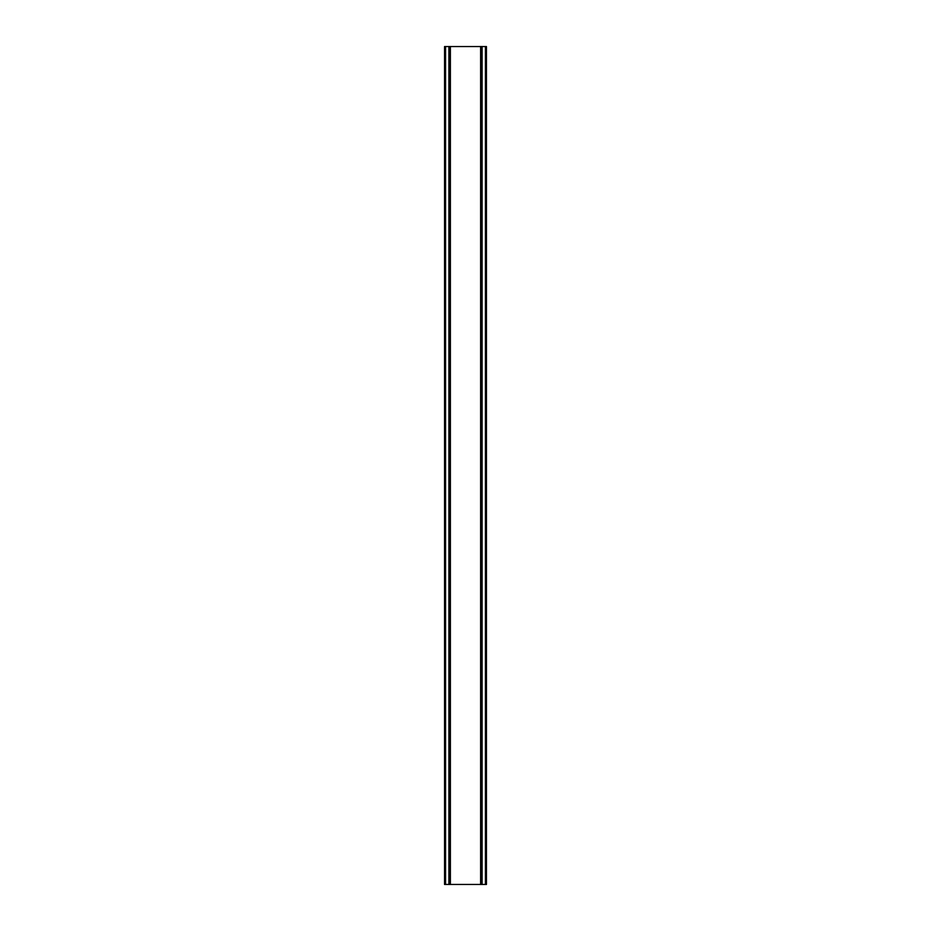 <?xml version="1.0" encoding="UTF-8"?>
<svg xmlns="http://www.w3.org/2000/svg" width="931" height="931" viewBox="0 0 931 931"><rect width="100%" height="100%" fill="white"/><g stroke="black" fill="none" stroke-linecap="round" stroke-linejoin="round"><path stroke-width="1.4" d="M486.18 46.55L444.553 46.55L444.553 884.45L486.448 884.45L486.448 46.55L486.18 884.45M445.123 46.55L445.123 884.45M445.565 46.55L445.565 884.45M448.893 46.55L448.893 884.45M449.021 46.55L449.021 884.45M450.383 46.55L450.383 884.45M480.617 46.55L480.617 884.45M481.979 46.55L481.979 884.45M482.107 46.55L482.107 884.45M485.435 46.55L485.435 884.45M485.877 46.55L485.877 884.45M444.82 46.55L444.82 884.45"/></g></svg>
